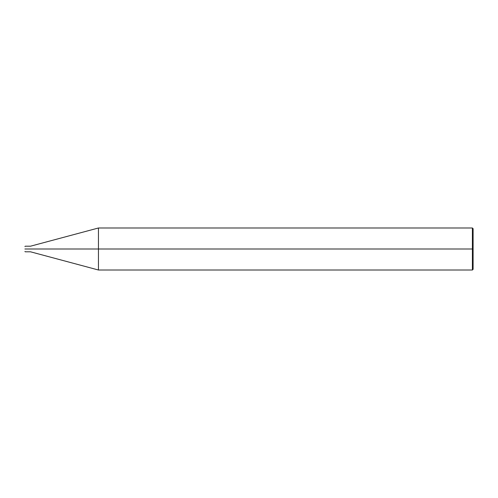 <?xml version="1.0" encoding="UTF-8"?>
<svg xmlns="http://www.w3.org/2000/svg" width="498" height="498" viewBox="0 0 498 498"><rect width="100%" height="100%" fill="white"/><g stroke="black" fill="none" stroke-linecap="round" stroke-linejoin="round"><path stroke-width="0.75" d="M29.805 249C29.805 252.611 29.805 252.611 29.805 249C29.805 245.39 29.805 245.39 29.805 249L25.249 249C25.249 245.39 25.249 245.39 25.249 249L24.9 249C24.9 245.838 24.9 245.838 24.9 249C24.9 252.162 24.9 252.162 24.9 249L25.249 249C25.249 245.39 25.249 245.39 25.249 249C25.249 252.611 25.249 252.611 25.249 249C25.249 252.611 25.249 252.611 25.249 249L29.805 249C29.805 252.611 29.805 252.611 29.805 249C29.805 245.39 29.805 245.39 29.805 249C29.805 245.39 29.805 245.39 29.805 249C29.805 252.611 29.805 252.611 29.805 249L30.503 249C30.503 245.39 30.503 245.39 30.503 249L29.805 249M473.1 249L473.1 269.306L473.1 228.694L473.1 249L472.403 249L472.403 227.991L472.403 249L98.455 249L98.455 227.991L98.455 249L30.503 249C30.503 245.39 30.503 245.39 30.503 249C30.503 252.611 30.503 252.611 30.503 249C30.503 252.611 30.503 252.611 30.503 249L98.455 249L98.455 227.991L98.455 270.009L98.455 249L98.455 270.009L98.455 249L472.403 249L472.403 227.991L472.403 270.009L472.403 249L472.403 270.009L472.403 249L473.1 249L473.1 269.306L473.1 249M473.1 228.688L472.403 227.991L98.455 227.991L30.503 246.199L25.249 246.199L24.9 246.547M473.1 269.312L472.403 270.009L98.455 270.009L30.503 251.801L25.249 251.801L24.9 251.453"/></g></svg>
